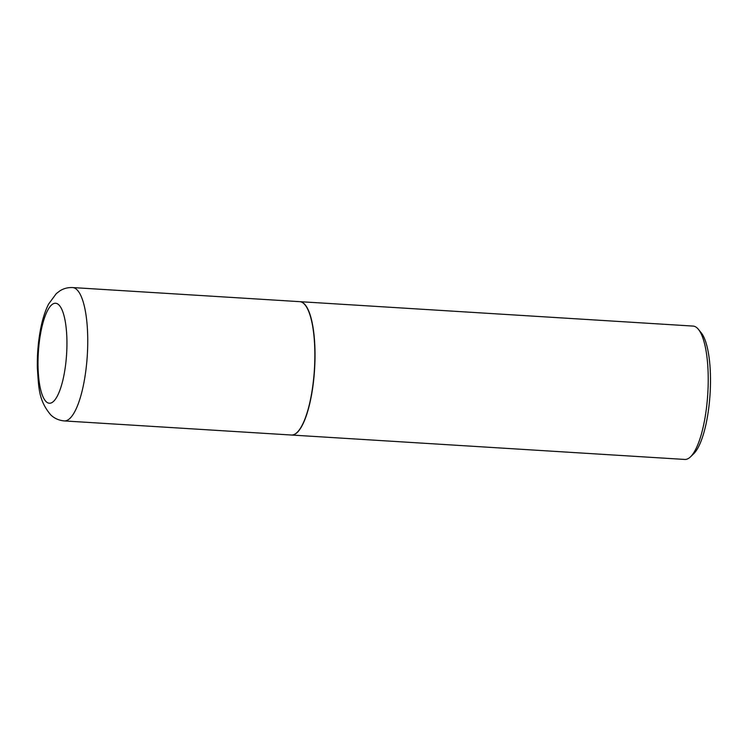 <?xml version="1.0" encoding="UTF-8"?>
<svg xmlns="http://www.w3.org/2000/svg" width="747" height="747" viewBox="0 0 747 747"><rect width="100%" height="100%" fill="white"/><g stroke="black" fill="none" stroke-linecap="round" stroke-linejoin="round"><path stroke-width="1.12" d="M303.964 303.74A66.81 18.862 93.6 0 1 313.787 377.282A66.81 18.862 93.6 0 1 291.433 435.025L64.326 420.925A66.81 18.862 93.6 0 0 86.68 363.182A66.81 18.862 93.6 0 0 76.857 289.649A66.81 18.862 93.6 0 0 72.608 287.558L299.715 301.657A66.81 18.862 93.6 0 1 303.964 303.74M299.79 301.667A66.81 18.862 93.6 0 1 299.874 301.667A66.81 18.862 93.6 0 1 313.086 384.938A66.81 18.862 93.6 0 1 291.591 435.034A66.81 18.862 93.6 0 1 291.517 435.025M299.874 301.667L693.076 326.075A66.81 18.862 93.6 0 1 698.436 329.371A66.81 18.862 93.6 0 1 706.288 409.347A66.81 18.862 93.6 0 1 690.517 456.828A66.81 18.862 93.6 0 1 684.794 459.442L291.591 435.034M698.436 329.371L701.2 332.788A63.42 17.909 93.6 0 1 708.66 408.702A63.42 17.909 93.6 0 1 693.692 453.774L690.517 456.828M58.77 304.795A50.114 14.146 93.6 0 1 65.493 365.694A50.114 14.146 93.6 0 1 46.183 401.699A50.114 14.146 93.6 0 1 39.46 340.809A50.114 14.146 93.6 0 1 58.77 304.795M72.608 287.558C67.949 287.371 63.756 288.445 60.021 290.779L56.305 293.58L48.564 304.104C44.885 311.48 42.103 320.472 40.217 331.089C38.069 343.125 37.107 355.432 37.35 368C38.825 386.853 38.088 399.71 50.637 414.762C54.279 418.357 58.845 420.412 64.326 420.925"/></g></svg>

